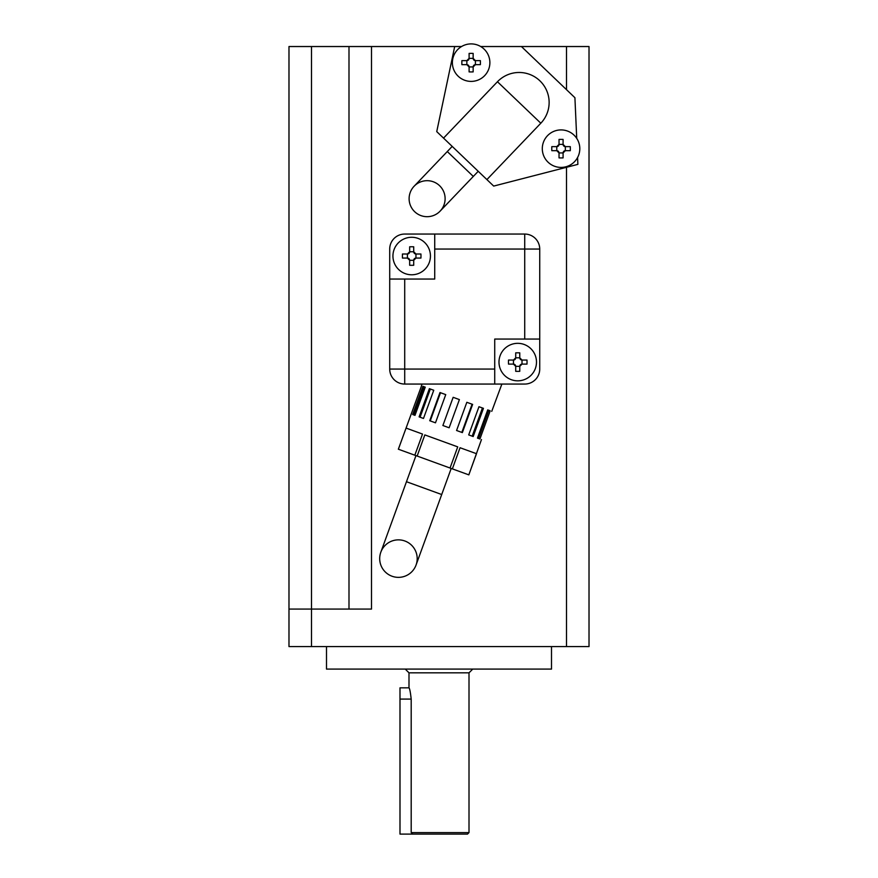 <?xml version="1.0" encoding="UTF-8"?>
<svg xmlns="http://www.w3.org/2000/svg" width="878" height="878" viewBox="0 0 878 878"><rect width="100%" height="100%" fill="white"/><g stroke="black" fill="none" stroke-linecap="round" stroke-linejoin="round"><path stroke-width="1.32" d="M469.006 832.596L467.502 834.1L399.995 834.1L399.995 687.836L408.994 687.836C409.708 688.495 410.432 692.248 411.189 699.086L411.189 832.596L469.006 832.596L469.006 672.833L472.748 669.091M408.994 687.836L408.994 672.833L469.006 672.833M408.994 672.833L405.252 669.091M326.495 646.581L326.495 669.091L551.505 669.091L551.505 646.581M566.508 89.666L566.508 46.534L589.017 46.534L589.017 646.581L288.983 646.581L288.983 46.534L348.994 46.534L348.994 609.08M566.508 46.534L480.716 46.534M461.543 46.534L371.493 46.534L371.493 609.08L311.492 609.08L311.492 646.581M348.994 46.534L371.493 46.534M288.983 609.08L311.492 609.08L311.492 46.534M412.814 834.1L411.189 832.596M414.668 211.697A17.999 17.999 0 0 0 440.119 211.126A17.999 17.999 0 0 0 439.56 185.675A17.999 17.999 0 0 0 414.109 186.246A17.999 17.999 0 0 0 414.668 211.697M454.694 46.534L436.739 131.612L493.688 186.081L577.889 164.362L577.581 157.524M576.725 138.362L574.914 97.71L521.411 46.534M486.895 179.584L540.815 123.216A30.006 30.006 0 0 0 539.871 80.798A30.006 30.006 0 0 0 497.453 81.742L443.533 138.109M417.193 558.606A18.756 18.756 0 0 1 398.436 577.362A18.756 18.756 0 0 1 379.691 558.606A18.756 18.756 0 0 1 398.436 539.86A18.756 18.756 0 0 1 417.193 558.606M415.963 455.627L406.47 481.715L441.711 494.534L416.062 565.015M451.204 468.446L441.711 494.534M433.754 390.26L429.386 388.669L419.124 416.863L423.492 418.455L433.754 390.26L430.341 389.02L420.079 417.215L423.492 418.455M468.709 434.906L473.176 436.542L483.438 408.347L478.971 406.723L482.439 407.974L472.177 436.168L468.709 434.906L478.971 406.723M445.739 394.617L439.988 392.532L429.726 420.727L435.477 422.812L445.739 394.617L440.504 392.718L430.242 420.913L435.477 422.812M459.392 399.589L453.147 397.317L442.885 425.512L449.13 427.784L459.392 399.589M456.571 430.494L462.366 432.602L472.627 404.407L466.833 402.3L472.09 404.209L461.828 432.404L456.571 430.494L466.833 402.3M477.456 438.1L479.915 438.989L490.176 410.794L487.718 409.905L488.859 410.322L478.598 438.517L477.456 438.1L487.718 409.905M425.248 387.165L422.933 386.32L412.671 414.515L414.987 415.36L425.248 387.165L424.173 386.77L413.911 414.965L414.987 415.36M421.539 385.815L398.349 449.207L468.83 474.866L481.473 439.56M501.876 384.059L494.72 384.059L501.876 384.059L491.735 411.365M421.44 385.771L422.055 384.059M414.822 455.21L422.516 434.061L406.064 428.08L398.371 449.218M450.041 468.029L457.734 446.88L424.831 434.906L417.138 456.055M468.808 474.855L476.502 453.706L460.05 447.725L452.357 468.874M404.714 279.05L404.714 369.067L494.72 369.067L494.72 384.059L404.714 384.059A15.003 15.003 0 0 1 389.711 369.067L389.711 279.05L434.72 279.05L434.72 234.053L404.714 234.053A15.003 15.003 0 0 0 389.711 249.056L389.711 279.05M496.531 384.059L524.726 384.059A15.003 15.003 0 0 0 539.729 369.067L539.729 339.062L494.72 339.062L494.72 369.067M434.72 234.053L524.726 234.053A15.003 15.003 0 0 1 539.729 249.056L539.729 339.062M524.726 339.062L524.726 249.056L434.72 249.056M430.439 256.036A18.756 18.756 0 0 1 411.694 274.781A18.756 18.756 0 0 1 392.938 256.036A18.756 18.756 0 0 1 411.694 237.279A18.756 18.756 0 0 1 430.439 256.036M402.453 258.055A29.347 14.674 -90 0 1 402.409 256.036A29.347 14.674 -90 0 1 402.453 254.005L407.414 254.005L409.664 251.756L409.664 246.795A29.347 14.674 0 0 1 413.714 246.795L413.714 251.756L415.963 254.005L420.935 254.005A29.347 14.674 90 0 1 420.968 256.036A29.347 14.674 90 0 1 420.935 258.055L415.963 258.055L413.714 260.305L413.714 265.277A29.347 14.674 180 0 1 409.664 265.277L409.664 260.305L407.414 258.055L402.453 258.055M413.714 260.305L409.664 260.305M407.414 258.055L407.414 254.005M409.664 251.756L413.714 251.756M415.963 254.005L415.963 258.055M413.779 259.789A2.25 2.25 0 0 1 415.448 258.121M415.448 253.951A2.25 2.25 0 0 1 413.779 252.271M409.609 252.271A2.25 2.25 0 0 1 407.93 253.951M407.93 258.121A2.25 2.25 0 0 1 409.609 259.789M536.491 362.087A18.756 18.756 0 0 1 517.746 380.832A18.756 18.756 0 0 1 498.989 362.087A18.756 18.756 0 0 1 517.746 343.331A18.756 18.756 0 0 1 536.491 362.087M508.505 364.107A29.347 14.674 -90 0 1 508.461 362.087A29.347 14.674 -90 0 1 508.505 360.057L513.465 360.057L515.715 357.807L515.715 352.846A29.347 14.674 0 0 1 519.765 352.846L519.765 357.807L522.015 360.057L526.987 360.057A29.347 14.674 90 0 1 527.019 362.087A29.347 14.674 90 0 1 526.987 364.107L522.015 364.107L519.765 366.356L519.765 371.328A29.347 14.674 180 0 1 515.715 371.328L515.715 366.356L513.465 364.107L508.505 364.107M519.765 366.356L515.715 366.356M513.465 364.107L513.465 360.057M515.715 357.807L519.765 357.807M522.015 360.057L522.015 364.107M519.831 365.841A2.25 2.25 0 0 1 521.499 364.172M521.499 360.002A2.25 2.25 0 0 1 519.831 358.323M515.66 358.323A2.25 2.25 0 0 1 513.981 360.002M513.981 364.172A2.25 2.25 0 0 1 515.66 365.841M579.809 148.656A18.756 18.756 0 0 1 561.053 167.413A18.756 18.756 0 0 1 542.297 148.656A18.756 18.756 0 0 1 561.053 129.911A18.756 18.756 0 0 1 579.809 148.656M551.812 150.687A29.347 14.674 -90 0 1 551.779 148.656A29.347 14.674 -90 0 1 551.812 146.637L556.773 146.637L559.034 144.387L559.034 139.415A29.347 14.674 0 0 1 563.083 139.415L563.083 144.387L565.333 146.637L570.294 146.637A29.347 14.674 90 0 1 570.327 148.656A29.347 14.674 90 0 1 570.294 150.687L565.333 150.687L563.083 152.937L563.083 157.897A29.347 14.674 180 0 1 559.034 157.897L559.034 152.937L556.773 150.687L551.812 150.687M563.083 152.937L559.034 152.937M556.773 150.687L556.773 146.637M559.034 144.387L563.083 144.387M565.333 146.637L565.333 150.687M563.138 152.421A2.25 2.25 0 0 1 564.817 150.742M564.817 146.571A2.25 2.25 0 0 1 563.138 144.903M558.968 144.903A2.25 2.25 0 0 1 557.289 146.571M557.289 150.742A2.25 2.25 0 0 1 558.968 152.421M489.88 62.656A18.756 18.756 0 0 1 471.124 81.402A18.756 18.756 0 0 1 452.379 62.656A18.756 18.756 0 0 1 471.124 43.9A18.756 18.756 0 0 1 489.88 62.656M461.883 64.676A29.347 14.674 -90 0 1 461.85 62.656A29.347 14.674 -90 0 1 461.883 60.626L466.855 60.626L469.104 58.376L469.104 53.404A29.347 14.674 0 0 1 473.154 53.404L473.154 58.376L475.404 60.626L480.376 60.626A29.347 14.674 90 0 1 480.409 62.656A29.347 14.674 90 0 1 480.376 64.676L475.404 64.676L473.154 66.926L473.154 71.897A29.347 14.674 180 0 1 469.104 71.897L469.104 66.926L466.855 64.676L461.883 64.676M473.154 66.926L469.104 66.926M466.855 64.676L466.855 60.626M469.104 58.376L473.154 58.376M475.404 60.626L475.404 64.676M473.209 66.41A2.25 2.25 0 0 1 474.888 64.742M474.888 60.571A2.25 2.25 0 0 1 473.209 58.892M469.039 58.892A2.25 2.25 0 0 1 467.37 60.571M467.37 64.742A2.25 2.25 0 0 1 469.039 66.41M399.995 699.086L411.189 699.086M566.508 646.581L566.508 167.303M478.225 171.287L473.308 176.434L447.286 151.554L414.109 186.246M540.815 123.216L497.453 81.742A30.006 30.006 0 0 1 539.871 80.798M524.726 234.053L524.726 249.056L539.729 249.056M404.714 384.059L404.714 369.067L389.711 369.067M473.308 176.434L440.119 211.126M452.203 146.406L447.286 151.554M406.47 481.715L380.822 552.196"/></g></svg>
